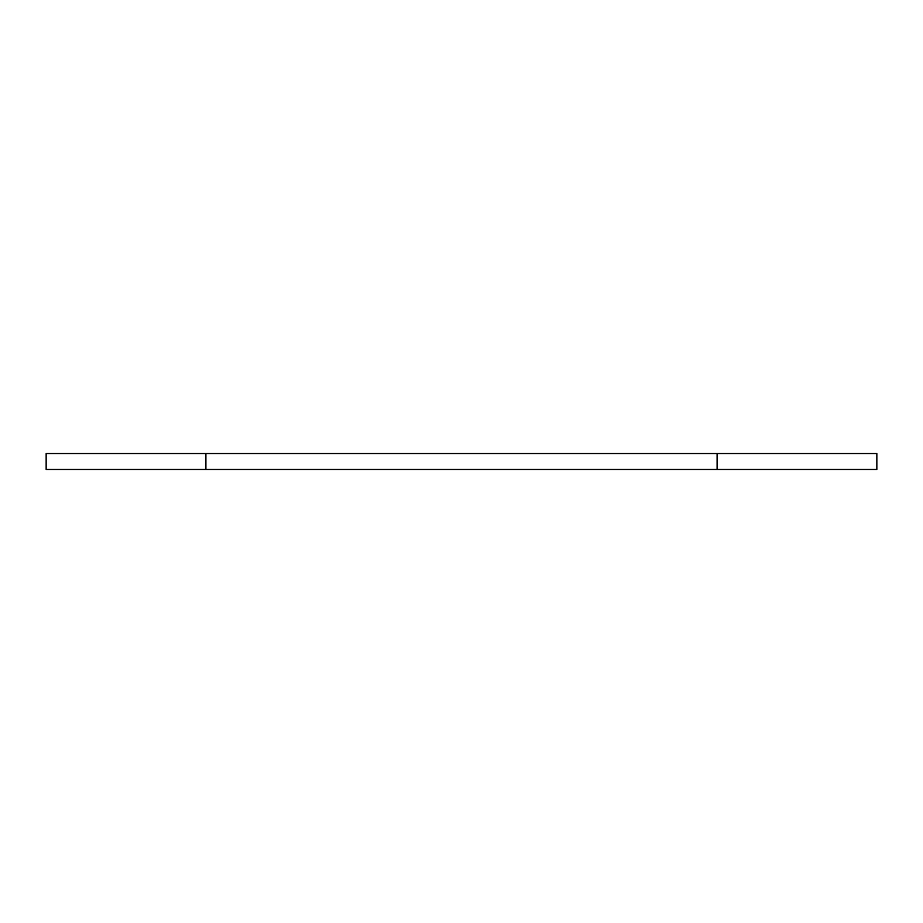 <?xml version="1.0" encoding="UTF-8"?>
<svg xmlns="http://www.w3.org/2000/svg" width="923" height="923" viewBox="0 0 923 923"><rect width="100%" height="100%" fill="white"/><g stroke="black" fill="none" stroke-linecap="round" stroke-linejoin="round"><path stroke-width="1.38" d="M205.898 453.516L205.898 469.484L46.15 469.484L46.15 453.516L876.85 453.516L876.85 469.484L717.102 469.484L717.102 453.516M205.898 469.484L717.102 469.484"/></g></svg>
